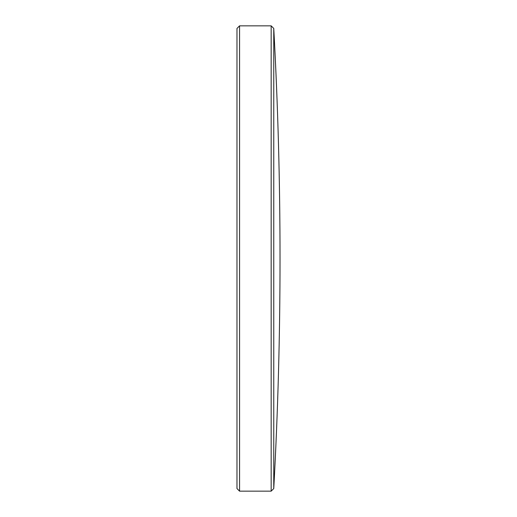 <?xml version="1.0" encoding="UTF-8"?>
<svg xmlns="http://www.w3.org/2000/svg" width="517" height="517" viewBox="0 0 517 517"><rect width="100%" height="100%" fill="white"/><g stroke="black" fill="none" stroke-linecap="round" stroke-linejoin="round"><path stroke-width="0.39" stroke-dasharray="2.58 1.94" d="M273.758 488.559L273.758 28.441M271.166 491.15L271.166 25.85M239.565 491.15L239.565 25.85M236.973 488.559L236.973 28.441"/><path stroke-width="0.78" d="M273.758 488.559C277.939 411.933 280.027 335.242 280.027 258.5C280.027 181.758 277.939 105.067 273.758 28.441L273.758 488.559L271.166 491.15L271.166 25.85L239.565 25.85L239.565 491.15L271.166 491.15M239.565 25.85L236.973 28.441L236.973 488.559L239.565 491.15M273.758 28.441L271.166 25.85"/></g></svg>
